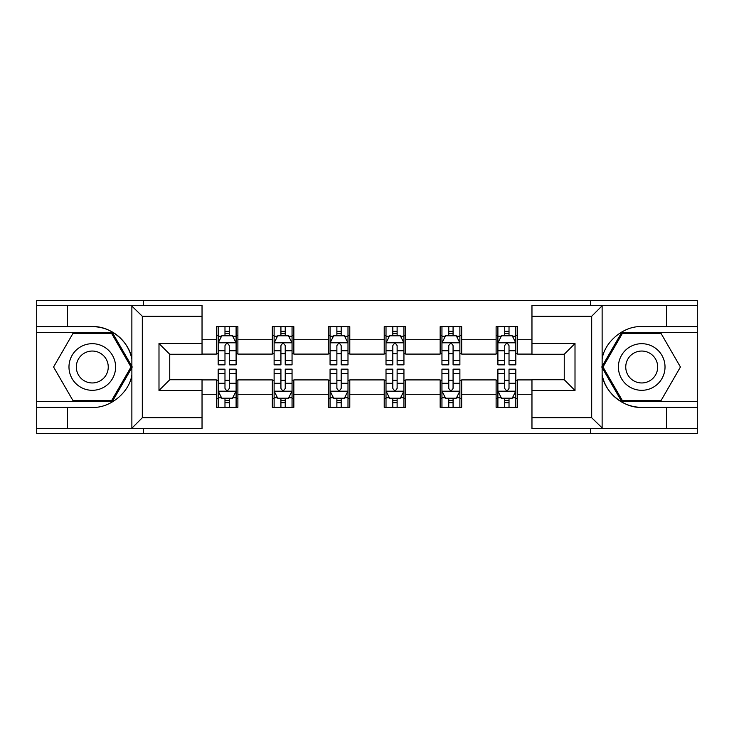 <?xml version="1.0" encoding="UTF-8"?>
<svg xmlns="http://www.w3.org/2000/svg" width="734" height="734" viewBox="0 0 734 734"><rect width="100%" height="100%" fill="white"/><g stroke="black" fill="none" stroke-linecap="round" stroke-linejoin="round"><path stroke-width="1.1" d="M202.033 316.253L142.313 316.253L131.239 305.491L202.033 305.491L202.033 354.265L169.756 354.265L169.756 379.735L202.033 379.735L202.033 428.509L131.239 428.509L131.872 428.188L131.872 374.808C129.56 392.268 109.871 408.462 92.291 407.342L36.7 407.342L36.7 433.344L697.3 433.344L697.3 332.392L621.735 332.392L601.752 367L621.735 401.608L697.3 401.608M531.966 417.747L591.687 417.747L602.761 428.509L531.966 428.509L531.966 379.735L564.244 379.735L564.244 354.265L531.966 354.265L531.966 305.491L602.761 305.491L602.128 305.812L602.128 359.192C604.44 341.732 624.129 325.538 641.709 326.658L697.3 326.658L697.3 300.656L590.43 300.656L590.43 305.491M590.43 300.656L36.7 300.656L36.7 401.608L112.265 401.608L132.248 367L112.265 332.392L36.7 332.392M590.43 428.509L590.43 433.344M143.57 433.344L143.57 428.509M143.57 305.491L143.57 300.656M531.966 354.091L517.626 354.091L517.626 326.658L496.111 326.658L496.111 339.741L461.677 339.741L461.677 326.658L440.161 326.658L440.161 339.741L405.728 339.741L405.728 326.658L384.212 326.658L384.212 339.741L349.788 339.741L349.788 326.658L328.272 326.658L328.272 339.741L293.839 339.741L293.839 326.658L272.323 326.658L272.323 339.741L237.889 339.741L237.889 326.658L216.374 326.658L216.374 339.741L202.033 339.741M517.626 339.741L531.966 339.741M531.966 394.259L517.626 394.259L517.626 407.342L496.111 407.342L496.111 394.259L461.677 394.259L461.677 407.342L440.161 407.342L440.161 394.259L405.728 394.259L405.728 407.342L384.212 407.342L384.212 394.259L349.788 394.259L349.788 407.342L328.272 407.342L328.272 394.259L293.839 394.259L293.839 407.342L272.323 407.342L272.323 394.259L237.889 394.259L237.889 407.342L216.374 407.342L216.374 394.259L202.033 394.259M496.111 339.741L496.111 354.091L461.677 354.091L461.677 339.741M461.677 394.259L461.677 379.909L496.111 379.909L496.111 394.259M440.161 339.741L440.161 354.091L405.728 354.091L405.728 339.741M405.728 394.259L405.728 379.909L440.161 379.909L440.161 394.259M384.212 339.741L384.212 354.091L349.788 354.091L349.788 339.741M349.788 394.259L349.788 379.909L384.212 379.909L384.212 394.259M328.272 339.741L328.272 354.091L293.839 354.091L293.839 339.741M293.839 394.259L293.839 379.909L328.272 379.909L328.272 394.259M272.323 339.741L272.323 354.091L237.889 354.091L237.889 339.741M237.889 394.259L237.889 379.909L272.323 379.909L272.323 394.259M216.374 339.741L216.374 354.091L202.033 354.091M202.033 379.909L216.374 379.909L216.374 394.259M517.626 394.259L517.626 379.909L531.966 379.909M216.374 335.622L218.172 335.622M224.98 335.622L229.283 335.622M236.1 335.622L237.889 335.622M216.374 353.733L218.172 353.733M224.98 353.733L229.283 353.733M236.1 353.733L237.889 353.733M216.374 380.267L218.172 380.267M224.98 380.267L229.283 380.267M236.1 380.267L237.889 380.267M216.374 398.378L218.172 398.378M224.98 398.378L229.283 398.378M236.1 398.378L237.889 398.378M272.323 380.267L274.112 380.267M280.929 380.267L285.232 380.267M292.049 380.267L293.839 380.267M272.323 398.378L274.112 398.378M280.929 398.378L285.232 398.378M292.049 398.378L293.839 398.378M272.323 335.622L274.112 335.622M280.929 335.622L285.232 335.622M292.049 335.622L293.839 335.622M272.323 353.733L274.112 353.733M280.929 353.733L285.232 353.733M292.049 353.733L293.839 353.733M328.272 380.267L330.061 380.267M336.878 380.267L341.182 380.267M347.989 380.267L349.788 380.267M328.272 398.378L330.061 398.378M336.878 398.378L341.182 398.378M347.989 398.378L349.788 398.378M328.272 335.622L330.061 335.622M336.878 335.622L341.182 335.622M347.989 335.622L349.788 335.622M328.272 353.733L330.061 353.733M336.878 353.733L341.182 353.733M347.989 353.733L349.788 353.733M384.212 380.267L386.011 380.267M392.818 380.267L397.122 380.267M403.939 380.267L405.728 380.267M384.212 398.378L386.011 398.378M392.818 398.378L397.122 398.378M403.939 398.378L405.728 398.378M384.212 335.622L386.011 335.622M392.818 335.622L397.122 335.622M403.939 335.622L405.728 335.622M384.212 353.733L386.011 353.733M392.818 353.733L397.122 353.733M403.939 353.733L405.728 353.733M440.161 380.267L441.951 380.267M448.768 380.267L453.071 380.267M459.888 380.267L461.677 380.267M440.161 398.378L441.951 398.378M448.768 398.378L453.071 398.378M459.888 398.378L461.677 398.378M440.161 335.622L441.951 335.622M448.768 335.622L453.071 335.622M459.888 335.622L461.677 335.622M440.161 353.733L441.951 353.733M448.768 353.733L453.071 353.733M459.888 353.733L461.677 353.733M496.111 380.267L497.9 380.267M504.717 380.267L509.02 380.267M515.828 380.267L517.626 380.267M496.111 398.378L497.9 398.378M504.717 398.378L509.02 398.378M515.828 398.378L517.626 398.378M496.111 335.622L497.9 335.622M504.717 335.622L509.02 335.622M515.828 335.622L517.626 335.622M496.111 353.733L497.9 353.733M504.717 353.733L509.02 353.733M515.828 353.733L517.626 353.733M229.283 331.318L224.98 331.318M236.1 360.348L229.283 360.348L229.283 364.844L236.1 364.844L236.1 342.971L232.513 335.796L221.751 335.796L218.172 342.971L218.172 364.844L224.98 364.844L224.98 360.348L218.172 360.348M218.172 342.971L218.172 326.658M236.1 342.971L236.1 326.658M224.98 335.796L224.98 326.658M229.283 326.658L229.283 335.796M229.283 360.348L229.283 345.659C227.852 342.897 226.421 342.897 224.98 345.659L224.98 360.348M224.98 402.682L229.283 402.682M218.172 373.652L224.98 373.652L224.98 369.156L218.172 369.156L218.172 391.029L221.751 398.204L232.513 398.204L236.1 391.029L236.1 369.156L229.283 369.156L229.283 373.652L236.1 373.652M236.1 391.029L236.1 407.342M218.172 391.029L218.172 407.342M229.283 398.204L229.283 407.342M224.98 407.342L224.98 398.204M224.98 373.652L224.98 388.341C226.411 391.103 227.852 391.103 229.283 388.341L229.283 373.652M103.944 346.815A23.314 23.314 0 0 0 72.097 355.348A23.314 23.314 0 0 0 80.63 387.185A23.314 23.314 0 0 0 112.476 378.652A23.314 23.314 0 0 0 103.944 346.815M100.264 353.182A15.955 15.955 0 0 0 78.465 359.018A15.955 15.955 0 0 0 84.309 380.818A15.955 15.955 0 0 0 106.109 374.982A15.955 15.955 0 0 0 100.264 353.182M111.651 400.535L72.932 400.535L53.573 367L72.932 333.465L111.651 333.465L131.01 367L111.651 400.535M653.37 346.815A23.314 23.314 0 0 0 621.524 355.348A23.314 23.314 0 0 0 630.056 387.185A23.314 23.314 0 0 0 661.903 378.652A23.314 23.314 0 0 0 653.37 346.815M649.691 353.182A15.955 15.955 0 0 0 627.891 359.018A15.955 15.955 0 0 0 633.736 380.818A15.955 15.955 0 0 0 655.535 374.982A15.955 15.955 0 0 0 649.691 353.182M661.068 400.535L622.349 400.535L602.99 367L622.349 333.465L661.068 333.465L680.427 367L661.068 400.535M67.546 407.342L67.546 428.509L36.7 428.509M131.239 428.509L67.546 428.509M36.7 407.342L36.7 401.608M131.239 305.491L67.546 305.491L67.546 326.658L36.7 326.658M67.546 305.491L36.7 305.491M92.291 326.658A40.342 40.342 0 0 1 131.872 359.192C129.56 341.732 109.871 325.538 92.291 326.658L67.546 326.658M131.872 374.808L131.872 305.812M169.756 354.265L158.994 343.512L202.033 343.512M202.033 390.488L158.994 390.488L169.756 379.735M131.872 428.188L142.313 417.747L202.033 417.747M666.454 326.658L666.454 305.491L697.3 305.491M602.761 305.491L666.454 305.491M697.3 326.658L697.3 332.392M602.761 428.509L666.454 428.509L666.454 407.342L697.3 407.342M666.454 428.509L697.3 428.509M641.709 407.342A40.342 40.342 0 0 1 602.128 374.808C604.44 392.268 624.129 408.462 641.709 407.342L666.454 407.342M602.128 359.192L602.128 428.188M564.244 379.735L575.006 390.488L531.966 390.488M531.966 343.512L575.006 343.512L564.244 354.265M602.128 305.812L591.687 316.253L531.966 316.253M285.232 331.318L280.929 331.318M292.049 360.348L285.232 360.348L285.232 364.844L292.049 364.844L292.049 342.971L288.462 335.796L277.7 335.796L274.112 342.971L274.112 364.844L280.929 364.844L280.929 360.348L274.112 360.348M274.112 342.971L274.112 326.658M292.049 342.971L292.049 326.658M280.929 335.796L280.929 326.658M285.232 326.658L285.232 335.796M285.232 360.348L285.232 345.659C283.801 342.897 282.361 342.897 280.929 345.659L280.929 360.348M341.182 331.318L336.878 331.318M347.989 360.348L341.182 360.348L341.182 364.844L347.989 364.844L347.989 342.971L344.402 335.796L333.649 335.796L330.061 342.971L330.061 364.844L336.878 364.844L336.878 360.348L330.061 360.348M330.061 342.971L330.061 326.658M347.989 342.971L347.989 326.658M336.878 335.796L336.878 326.658M341.182 326.658L341.182 335.796M341.182 360.348L341.182 345.659C339.75 342.897 338.31 342.897 336.878 345.659L336.878 360.348M280.929 402.682L285.232 402.682M274.112 373.652L280.929 373.652L280.929 369.156L274.112 369.156L274.112 391.029L277.7 398.204L288.462 398.204L292.049 391.029L292.049 369.156L285.232 369.156L285.232 373.652L292.049 373.652M292.049 391.029L292.049 407.342M274.112 391.029L274.112 407.342M285.232 398.204L285.232 407.342M280.929 407.342L280.929 398.204M280.929 373.652L280.929 388.341C282.361 391.103 283.792 391.103 285.232 388.341L285.232 373.652M336.878 402.682L341.182 402.682M330.061 373.652L336.878 373.652L336.878 369.156L330.061 369.156L330.061 391.029L333.649 398.204L344.402 398.204L347.989 391.029L347.989 369.156L341.182 369.156L341.182 373.652L347.989 373.652M347.989 391.029L347.989 407.342M330.061 391.029L330.061 407.342M341.182 398.204L341.182 407.342M336.878 407.342L336.878 398.204M336.878 373.652L336.878 388.341C338.31 391.103 339.741 391.103 341.182 388.341L341.182 373.652M397.122 331.318L392.818 331.318M403.939 360.348L397.122 360.348L397.122 364.844L403.939 364.844L403.939 342.971L400.351 335.796L389.598 335.796L386.011 342.971L386.011 364.844L392.818 364.844L392.818 360.348L386.011 360.348M386.011 342.971L386.011 326.658M403.939 342.971L403.939 326.658M392.818 335.796L392.818 326.658M397.122 326.658L397.122 335.796M397.122 360.348L397.122 345.659C395.69 342.897 394.259 342.897 392.818 345.659L392.818 360.348M453.071 331.318L448.768 331.318M459.888 360.348L453.071 360.348L453.071 364.844L459.888 364.844L459.888 342.971L456.3 335.796L445.538 335.796L441.951 342.971L441.951 364.844L448.768 364.844L448.768 360.348L441.951 360.348M441.951 342.971L441.951 326.658M459.888 342.971L459.888 326.658M448.768 335.796L448.768 326.658M453.071 326.658L453.071 335.796M453.071 360.348L453.071 345.659C451.639 342.897 450.208 342.897 448.768 345.659L448.768 360.348M509.02 331.318L504.717 331.318M515.828 360.348L509.02 360.348L509.02 364.844L515.828 364.844L515.828 342.971L512.249 335.796L501.487 335.796L497.9 342.971L497.9 364.844L504.717 364.844L504.717 360.348L497.9 360.348M497.9 342.971L497.9 326.658M515.828 342.971L515.828 326.658M504.717 335.796L504.717 326.658M509.02 326.658L509.02 335.796M509.02 360.348L509.02 345.659C507.589 342.897 506.148 342.897 504.717 345.659L504.717 360.348M392.818 402.682L397.122 402.682M386.011 373.652L392.818 373.652L392.818 369.156L386.011 369.156L386.011 391.029L389.598 398.204L400.351 398.204L403.939 391.029L403.939 369.156L397.122 369.156L397.122 373.652L403.939 373.652M403.939 391.029L403.939 407.342M386.011 391.029L386.011 407.342M397.122 398.204L397.122 407.342M392.818 407.342L392.818 398.204M392.818 373.652L392.818 388.341C394.25 391.103 395.69 391.103 397.122 388.341L397.122 373.652M448.768 402.682L453.071 402.682M441.951 373.652L448.768 373.652L448.768 369.156L441.951 369.156L441.951 391.029L445.538 398.204L456.3 398.204L459.888 391.029L459.888 369.156L453.071 369.156L453.071 373.652L459.888 373.652M459.888 391.029L459.888 407.342M441.951 391.029L441.951 407.342M453.071 398.204L453.071 407.342M448.768 407.342L448.768 398.204M448.768 373.652L448.768 388.341C450.199 391.103 451.639 391.103 453.071 388.341L453.071 373.652M504.717 402.682L509.02 402.682M497.9 373.652L504.717 373.652L504.717 369.156L497.9 369.156L497.9 391.029L501.487 398.204L512.249 398.204L515.828 391.029L515.828 369.156L509.02 369.156L509.02 373.652L515.828 373.652M515.828 391.029L515.828 407.342M497.9 391.029L497.9 407.342M509.02 398.204L509.02 407.342M504.717 407.342L504.717 398.204M504.717 373.652L504.717 388.341C506.148 391.103 507.579 391.103 509.02 388.341L509.02 373.652M236.009 342.796L218.255 342.796M218.172 336.227L221.54 336.227M232.724 336.227L236.1 336.227M224.98 350.742L218.172 350.742M236.1 350.742L229.283 350.742M229.283 333.603L224.98 333.603M218.255 391.204L236.009 391.204M236.1 397.773L232.724 397.773M221.54 397.773L218.172 397.773M229.283 383.258L236.1 383.258M218.172 383.258L224.98 383.258M224.98 400.397L229.283 400.397M142.313 316.253L142.313 417.747M158.994 390.488L158.994 343.512M591.687 417.747L591.687 316.253M575.006 343.512L575.006 390.488M291.958 342.796L274.204 342.796M274.112 336.227L277.489 336.227M288.673 336.227L292.049 336.227M280.929 350.742L274.112 350.742M292.049 350.742L285.232 350.742M285.232 333.603L280.929 333.603M347.907 342.796L330.153 342.796M330.061 336.227L333.429 336.227M344.622 336.227L347.989 336.227M336.878 350.742L330.061 350.742M347.989 350.742L341.182 350.742M341.182 333.603L336.878 333.603M274.204 391.204L291.958 391.204M292.049 397.773L288.673 397.773M277.489 397.773L274.112 397.773M285.232 383.258L292.049 383.258M274.112 383.258L280.929 383.258M280.929 400.397L285.232 400.397M330.153 391.204L347.907 391.204M347.989 397.773L344.622 397.773M333.429 397.773L330.061 397.773M341.182 383.258L347.989 383.258M330.061 383.258L336.878 383.258M336.878 400.397L341.182 400.397M403.847 342.796L386.093 342.796M386.011 336.227L389.378 336.227M400.571 336.227L403.939 336.227M392.818 350.742L386.011 350.742M403.939 350.742L397.122 350.742M397.122 333.603L392.818 333.603M459.796 342.796L442.042 342.796M441.951 336.227L445.327 336.227M456.511 336.227L459.888 336.227M448.768 350.742L441.951 350.742M459.888 350.742L453.071 350.742M453.071 333.603L448.768 333.603M515.745 342.796L497.991 342.796M497.9 336.227L501.276 336.227M512.46 336.227L515.828 336.227M504.717 350.742L497.9 350.742M515.828 350.742L509.02 350.742M509.02 333.603L504.717 333.603M386.093 391.204L403.847 391.204M403.939 397.773L400.571 397.773M389.378 397.773L386.011 397.773M397.122 383.258L403.939 383.258M386.011 383.258L392.818 383.258M392.818 400.397L397.122 400.397M442.042 391.204L459.796 391.204M459.888 397.773L456.511 397.773M445.327 397.773L441.951 397.773M453.071 383.258L459.888 383.258M441.951 383.258L448.768 383.258M448.768 400.397L453.071 400.397M497.991 391.204L515.745 391.204M515.828 397.773L512.46 397.773M501.276 397.773L497.9 397.773M509.02 383.258L515.828 383.258M497.9 383.258L504.717 383.258M504.717 400.397L509.02 400.397"/></g></svg>

